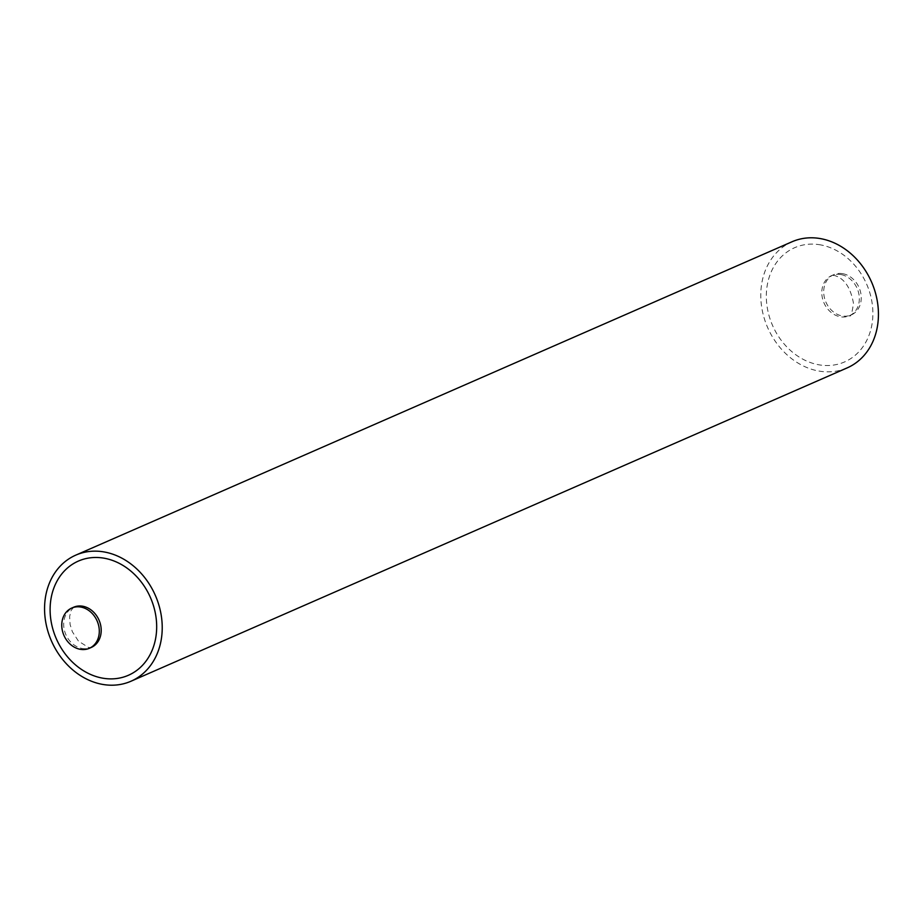<?xml version="1.0" encoding="UTF-8"?>
<svg xmlns="http://www.w3.org/2000/svg" width="923" height="923" viewBox="0 0 923 923"><rect width="100%" height="100%" fill="white"/><g stroke="black" fill="none" stroke-linecap="round" stroke-linejoin="round"><path stroke-width="0.69" stroke-dasharray="4.62 3.46" d="M842.872 273.716A21.956 18.102 66.4 0 1 860.732 292.868A21.956 18.102 66.4 0 1 851.271 314.939A21.956 18.102 66.4 0 1 842.064 315.92A21.956 18.102 66.4 0 1 824.204 296.768A21.956 18.102 66.4 0 1 833.665 274.696A21.956 18.102 66.4 0 1 842.872 273.716M847.199 367.873A68.833 56.718 66.4 0 1 818.343 370.954A68.833 56.718 66.4 0 1 762.363 310.924A68.833 56.718 66.4 0 1 792.015 241.768M820.755 244.918A62.337 51.376 -113.6 0 0 766.332 294.933A62.337 51.376 -113.6 0 0 818.459 364.723A62.337 51.376 -113.6 0 0 872.881 314.708A62.337 51.376 -113.6 0 0 820.755 244.918M840.968 274.558A21.956 18.102 -113.6 0 0 831.761 275.539A21.956 18.102 -113.6 0 0 822.301 297.598A21.956 18.102 -113.6 0 0 840.161 316.751A21.956 18.102 -113.6 0 0 849.368 315.77A21.956 18.102 -113.6 0 0 858.828 293.71A21.956 18.102 -113.6 0 0 840.968 274.558M82.032 648.442A21.956 18.102 -113.6 0 0 91.239 647.461L88.654 647.542L78.467 641.139L72.363 631.747L70.09 624.479L69.617 616.576L71.083 610.472L73.632 607.23A21.956 18.102 -113.6 0 0 64.172 629.29A21.956 18.102 -113.6 0 0 82.032 648.442M851.271 314.939L849.368 315.77C850.798 317.258 852.16 313.047 853.452 303.125C850.533 287.388 844.164 278.169 834.346 275.458L831.761 275.539L833.665 274.696"/><path stroke-width="1.38" d="M80.128 649.284A21.956 18.102 66.4 0 1 62.268 630.132A21.956 18.102 66.4 0 1 71.729 608.061A21.956 18.102 66.4 0 1 80.936 607.08A21.956 18.102 66.4 0 1 98.796 626.232A21.956 18.102 66.4 0 1 89.335 648.304A21.956 18.102 66.4 0 1 80.128 649.284M75.801 555.127L792.015 241.768A68.833 56.718 66.4 0 1 820.882 238.688A68.833 56.718 66.4 0 1 876.85 298.717A68.833 56.718 66.4 0 1 847.199 367.873L130.985 681.232A68.833 56.718 -113.6 0 0 160.637 612.076A68.833 56.718 -113.6 0 0 104.657 552.046A68.833 56.718 -113.6 0 0 75.801 555.127A68.833 56.718 -113.6 0 0 46.15 624.283A68.833 56.718 -113.6 0 0 102.118 684.312A68.833 56.718 -113.6 0 0 130.985 681.232M102.245 678.082A62.337 51.376 -113.6 0 0 156.668 628.067A62.337 51.376 -113.6 0 0 104.541 558.277A62.337 51.376 -113.6 0 0 50.119 608.292A62.337 51.376 -113.6 0 0 102.245 678.082M89.335 648.304L91.239 647.461A21.956 18.102 -113.6 0 0 100.699 625.402A21.956 18.102 -113.6 0 0 82.839 606.249A21.956 18.102 -113.6 0 0 73.632 607.23L71.729 608.061"/></g></svg>
